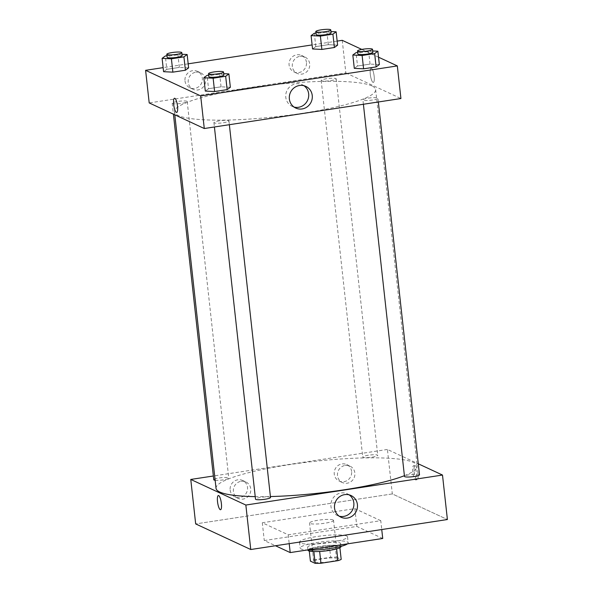 <?xml version="1.0" encoding="UTF-8"?>
<svg xmlns="http://www.w3.org/2000/svg" width="593" height="593" viewBox="0 0 593 593"><rect width="100%" height="100%" fill="white"/><g stroke="black" fill="none" stroke-linecap="round" stroke-linejoin="round"><path stroke-width="0.44" stroke-dasharray="2.96 2.22" d="M333.103 519.957A12.082 1.912 -6.3 0 0 319.797 520.002A12.082 1.912 -6.3 0 0 309.531 523.048A12.082 1.912 -6.3 0 0 321.747 523.619A12.082 1.912 -6.3 0 0 333.548 520.395A12.082 1.912 -6.3 0 0 333.103 519.957M337.358 558.495A12.082 1.912 -6.3 0 0 324.052 558.539A12.082 1.912 -6.3 0 0 313.786 561.586A12.082 1.912 -6.3 0 0 326.002 562.164A12.082 1.912 -6.3 0 0 337.802 558.932A12.082 1.912 -6.3 0 0 337.358 558.495M313.667 559.859L330.635 557.272A16.226 2.572 -6.3 0 1 336.431 557.168L335.119 545.315A16.226 2.572 -6.3 0 0 329.323 545.412L312.355 547.999L313.667 559.859A16.226 2.572 -6.3 0 0 310.406 561.141M336.431 557.168L341.183 559.384M329.323 545.412L330.635 557.272M335.119 545.315L339.893 547.695M312.355 547.999A16.226 2.572 -6.3 0 0 309.094 549.281L309.294 551.075M339.878 547.524A16.226 2.572 -6.3 0 1 336.616 548.799L319.649 551.394A16.226 2.572 -6.3 0 1 313.845 551.49L309.094 549.281M307.967 550.222A16.611 2.631 173.7 0 1 320.027 546.331A16.611 2.631 173.7 0 1 340.997 546.576M319.701 543.366A16.611 2.631 -6.3 0 0 307.641 547.257A16.611 2.631 -6.3 0 0 324.445 548.051A16.611 2.631 -6.3 0 0 340.671 543.611A16.611 2.631 -6.3 0 0 340.063 543.01A16.611 2.631 -6.3 0 0 319.701 543.366M347.483 543.848A24.165 3.832 -6.3 0 0 348.18 542.788A24.165 3.832 -6.3 0 0 347.29 541.906A24.165 3.832 -6.3 0 0 320.68 542.002A24.165 3.832 -6.3 0 0 300.14 548.088A24.165 3.832 -6.3 0 0 307.218 549.993M346.638 535.983A24.165 3.832 -6.3 0 0 320.027 536.072A24.165 3.832 -6.3 0 0 299.48 542.158A24.165 3.832 -6.3 0 0 323.926 543.314A24.165 3.832 -6.3 0 0 347.528 536.858A24.165 3.832 -6.3 0 0 346.638 535.983M382.73 538.474L356.808 526.428L264.27 540.542L275.471 545.745M380.773 520.684L354.844 508.638L262.306 522.752L288.235 534.797L380.773 520.684L381.744 529.542M288.235 534.797L289.206 543.648M392.314 493.925L195.675 523.915L392.314 493.925L447.404 519.527L392.314 493.925L387.407 449.457L418.287 463.808M262.306 522.752L264.27 540.542M354.844 508.638L356.808 526.428M419.496 474.756A7.553 1.193 -6.3 0 0 409.963 474.645A7.553 1.193 -6.3 0 0 404.485 476.416M368.231 455.246A7.553 1.193 -6.3 0 0 362.746 457.018A7.553 1.193 -6.3 0 0 370.388 457.381A7.553 1.193 -6.3 0 0 377.763 455.357A7.553 1.193 -6.3 0 0 368.231 455.246M387.407 449.457L213.347 476.001M215.148 480.271A7.553 1.193 -6.3 0 0 223.613 479.804A7.553 1.193 -6.3 0 0 228.772 478.084A7.553 1.193 -6.3 0 0 228.498 477.81A7.553 1.193 -6.3 0 0 220.181 477.839A7.553 1.193 -6.3 0 0 213.762 479.737M270.512 497.483A7.553 1.193 -6.3 0 0 260.979 497.364A7.553 1.193 -6.3 0 0 255.501 499.136M404.404 475.69A101.203 16.033 -6.3 0 0 417.22 466.142A101.203 16.033 -6.3 0 0 413.506 462.473A101.203 16.033 -6.3 0 0 302.059 462.859A101.203 16.033 -6.3 0 0 216.037 488.35M255.22 496.63A101.203 16.033 -6.3 0 0 270.408 496.549M230.158 490.018A9.065 8.658 114.9 0 0 235.013 496.912A9.065 8.658 114.9 0 0 246.688 492.338A9.065 8.658 114.9 0 0 242.656 480.471A9.065 8.658 114.9 0 0 237.852 479.796A9.065 8.658 114.9 0 0 230.158 490.018M351.612 471.494A9.065 8.658 114.9 0 0 346.757 464.601A9.065 8.658 114.9 0 0 341.953 463.919A9.065 8.658 114.9 0 0 334.333 471.605A9.065 8.658 114.9 0 0 339.122 481.034A9.065 8.658 114.9 0 0 347.98 479.974A9.065 8.658 114.9 0 0 351.612 471.494M241.092 481.301A9.065 8.658 -65.1 0 1 245.895 481.983A9.065 8.658 -65.1 0 1 249.927 493.85A9.065 8.658 -65.1 0 1 238.253 498.416A9.065 8.658 -65.1 0 1 233.472 488.988A9.065 8.658 -65.1 0 1 241.092 481.301M345.2 465.431A9.065 8.658 -65.1 0 1 349.996 466.105A9.065 8.658 -65.1 0 1 354.028 477.973A9.065 8.658 -65.1 0 1 342.361 482.539A9.065 8.658 -65.1 0 1 337.573 473.11A9.065 8.658 -65.1 0 1 345.2 465.431M414.173 471.739A7.175 1.794 -98.7 0 0 417.175 479.722A7.175 1.794 -98.7 0 0 417.865 472.362A7.175 1.794 -98.7 0 0 415.011 465.535A7.175 1.794 -98.7 0 0 414.173 471.739M349.144 494.851A11.949 11.415 114.9 0 0 347.424 493.85A11.949 11.415 114.9 0 0 335.742 495.251A11.949 11.415 114.9 0 0 330.953 506.437A11.949 11.415 114.9 0 0 337.35 515.525A11.949 11.415 114.9 0 0 339.218 516.192M412.713 471.961A7.175 1.794 81.3 0 1 413.558 465.757A7.175 1.794 81.3 0 1 416.412 472.584A7.175 1.794 81.3 0 1 415.723 479.945A7.175 1.794 81.3 0 1 412.713 471.961M220.537 509.713L220.537 509.713A7.175 1.794 -98.7 0 0 221.382 503.516A7.175 1.794 -98.7 0 0 218.372 495.526L218.372 495.526M371.937 85.955A101.203 16.033 -6.3 0 0 260.49 86.333A101.203 16.033 -6.3 0 0 174.475 111.832A101.203 16.033 -6.3 0 0 276.82 116.665A101.203 16.033 -6.3 0 0 375.651 89.625A101.203 16.033 -6.3 0 0 371.937 85.955M368.394 98.127A7.553 1.193 173.7 0 1 377.926 98.238A7.553 1.193 173.7 0 1 371.507 100.143A7.553 1.193 173.7 0 1 363.19 100.173A7.553 1.193 173.7 0 1 362.916 99.898A7.553 1.193 173.7 0 1 368.394 98.127M186.928 101.292A7.553 1.193 -6.3 0 0 178.612 101.321A7.553 1.193 -6.3 0 0 172.192 103.219A7.553 1.193 -6.3 0 0 179.835 103.582A7.553 1.193 -6.3 0 0 187.21 101.566A7.553 1.193 -6.3 0 0 186.928 101.292M326.661 78.728A7.553 1.193 -6.3 0 0 321.176 80.5A7.553 1.193 -6.3 0 0 328.819 80.863A7.553 1.193 -6.3 0 0 336.194 78.839A7.553 1.193 -6.3 0 0 335.912 78.565A7.553 1.193 -6.3 0 0 326.661 78.728M219.41 120.846A7.553 1.193 -6.3 0 0 213.932 122.618A7.553 1.193 -6.3 0 0 221.567 122.981A7.553 1.193 -6.3 0 0 228.942 120.957A7.553 1.193 -6.3 0 0 228.668 120.683A7.553 1.193 -6.3 0 0 219.41 120.846M342.235 40.324L345.838 72.932L149.199 102.923M345.838 72.932L400.927 98.534M184.994 80.885A9.065 8.658 114.9 0 0 189.849 87.779A9.065 8.658 114.9 0 0 201.516 83.213A9.065 8.658 114.9 0 0 197.484 71.345A9.065 8.658 114.9 0 0 192.681 70.671A9.065 8.658 114.9 0 0 184.994 80.885M306.448 62.361A9.065 8.658 114.9 0 0 301.592 55.468A9.065 8.658 114.9 0 0 296.789 54.793A9.065 8.658 114.9 0 0 289.162 62.473A9.065 8.658 114.9 0 0 293.95 71.901A9.065 8.658 114.9 0 0 302.808 70.841A9.065 8.658 114.9 0 0 306.448 62.361M337.158 41.095L312.118 44.92M188.174 63.822L163.134 67.639M357.52 66.001L354.303 68.365L357.52 66.001L370.047 64.088L357.52 66.001L356.052 52.658M379.342 64.548L370.047 64.088L379.342 64.548M208.536 88.72L205.311 91.085L208.536 88.72L221.063 86.808L208.536 88.72L207.068 75.378M230.358 87.267L221.063 86.808L230.358 87.267M166.803 69.322L163.579 71.694L166.803 69.322L179.323 67.417L166.803 69.322L165.328 55.979M188.626 67.869L179.323 67.417L188.626 67.869M361.789 49.412L378.534 57.187M337.61 45.15L328.307 44.69L315.787 46.602L312.563 48.967L315.787 46.602L328.307 44.69L337.61 45.15M195.927 72.176A9.065 8.658 -65.1 0 1 200.723 72.85A9.065 8.658 -65.1 0 1 204.755 84.717A9.065 8.658 -65.1 0 1 193.088 89.284A9.065 8.658 -65.1 0 1 188.3 79.855A9.065 8.658 -65.1 0 1 195.927 72.176M300.028 56.298A9.065 8.658 -65.1 0 1 304.832 56.972A9.065 8.658 -65.1 0 1 308.864 68.84A9.065 8.658 -65.1 0 1 297.189 73.406A9.065 8.658 -65.1 0 1 292.408 63.977A9.065 8.658 -65.1 0 1 300.028 56.298M371.463 68.314A7.175 1.794 -98.7 0 0 371.151 68.262A7.175 1.794 -98.7 0 0 370.462 75.63A7.175 1.794 -98.7 0 0 373.316 82.449A7.175 1.794 -98.7 0 0 374.087 75.674A7.175 1.794 -98.7 0 0 371.463 68.314M303.972 85.718A11.949 11.415 114.9 0 0 302.26 84.725A11.949 11.415 114.9 0 0 286.871 90.744A11.949 11.415 114.9 0 0 292.186 106.392A11.949 11.415 114.9 0 0 294.054 107.066M371.455 68.314A7.175 1.794 81.3 0 1 374.087 75.674A7.175 1.794 81.3 0 1 373.316 82.449A7.175 1.794 81.3 0 1 370.462 75.63A7.175 1.794 81.3 0 1 371.151 68.269A7.175 1.794 81.3 0 1 371.455 68.314M176.677 112.44L176.677 112.44A7.175 1.794 -98.7 0 0 177.366 105.08A7.175 1.794 -98.7 0 0 174.512 98.253L174.512 98.253M357.675 52.406L368.572 50.746L372.708 50.954M372.856 52.288A7.553 1.193 -6.3 0 0 372.574 52.014A7.553 1.193 -6.3 0 0 364.258 52.036A7.553 1.193 -6.3 0 0 357.838 53.941M368.572 50.746L370.047 64.088M208.692 75.133L219.588 73.465L223.724 73.673M223.872 75.007A7.553 1.193 -6.3 0 0 223.591 74.733A7.553 1.193 -6.3 0 0 215.274 74.762A7.553 1.193 -6.3 0 0 208.855 76.667M219.588 73.465L221.063 86.808M315.936 33.015L326.832 31.347L330.968 31.555M331.116 32.889A7.553 1.193 -6.3 0 0 330.842 32.615A7.553 1.193 -6.3 0 0 322.525 32.645A7.553 1.193 -6.3 0 0 316.106 34.55M314.312 33.26L315.787 46.602M326.832 31.347L328.307 44.69M166.952 55.735L177.848 54.074L181.984 54.274M182.133 55.609A7.553 1.193 -6.3 0 0 181.858 55.334A7.553 1.193 -6.3 0 0 173.541 55.364A7.553 1.193 -6.3 0 0 167.122 57.269M177.848 54.074L179.323 67.417M337.802 558.932L333.548 520.395M313.786 561.586L309.531 523.048M307.641 547.257L307.945 550.022M340.671 543.611L340.975 546.375M299.48 542.158L300.14 548.088M347.528 536.858L348.18 542.788M235.013 496.912L238.253 498.416M242.656 480.471L245.895 481.983M339.122 481.034L342.361 482.539M346.757 464.601L349.996 466.105M351.012 495.518L347.424 493.85M340.938 517.192L337.35 515.525M415.011 465.535L413.558 465.757M417.175 479.722L415.723 479.945M174.475 111.832L174.802 114.827M375.651 89.625L417.22 466.142M378.341 101.981L377.926 98.238M363.398 104.257L362.916 99.898M172.192 103.219L173.401 114.175M187.21 101.566L228.772 478.084M321.176 80.5L362.746 457.018M336.194 78.839L377.763 455.357M213.932 122.618L214.414 126.984M228.942 120.957L229.358 124.7M189.849 87.779L193.088 89.284M197.484 71.345L200.723 72.85M293.95 71.901L297.189 73.406M301.592 55.468L304.832 56.972M305.84 86.385L302.26 84.725M295.766 108.059L292.186 106.392"/><path stroke-width="0.89" d="M336.624 548.888L337.921 560.659L320.954 563.246A16.226 2.572 -6.3 0 1 315.157 563.35L310.406 561.141L309.294 551.075M337.921 560.659A16.226 2.572 -6.3 0 0 341.183 559.384L339.893 547.695M340.975 546.375L340.997 546.576A16.611 2.631 173.7 0 1 324.771 551.016A16.611 2.631 173.7 0 1 307.967 550.222L307.945 550.022M319.649 551.453L320.954 563.246M313.86 551.572L315.157 563.35M307.218 549.993A24.165 3.832 -6.3 0 0 330.642 548.451A24.165 3.832 -6.3 0 0 347.483 543.848M275.471 545.745L290.199 552.587L382.73 538.474L381.744 529.542M289.206 543.648L290.199 552.587M195.675 523.915L250.765 549.518L447.404 519.527L250.765 549.518L195.675 523.915L190.768 479.44L213.347 476.001M363.398 104.257L404.485 476.416A7.553 1.193 -6.3 0 0 412.12 476.772A7.553 1.193 -6.3 0 0 419.496 474.756L378.341 101.981M418.287 463.808L442.497 475.052L245.85 505.043L190.768 479.44M173.401 114.175L213.762 479.737A7.553 1.193 -6.3 0 0 215.148 480.271M214.414 126.984L255.501 499.136A7.553 1.193 -6.3 0 0 263.136 499.499A7.553 1.193 -6.3 0 0 270.512 497.483L229.358 124.7M174.802 114.827L216.037 488.35A101.203 16.033 -6.3 0 0 255.22 496.63M270.408 496.549A101.203 16.033 -6.3 0 0 404.404 475.69M334.534 508.097A11.949 11.415 -65.1 0 1 339.329 496.919A11.949 11.415 -65.1 0 1 351.012 495.518A11.949 11.415 -65.1 0 1 356.326 511.166A11.949 11.415 -65.1 0 1 340.938 517.192A11.949 11.415 -65.1 0 1 334.534 508.097M245.85 505.043L250.765 549.518M442.497 475.052L447.404 519.527M221.382 503.516A7.175 1.794 81.3 0 1 220.537 509.713A7.175 1.794 81.3 0 1 217.683 502.894A7.175 1.794 81.3 0 1 218.372 495.526A7.175 1.794 81.3 0 1 221.382 503.516M339.218 516.192A11.949 11.415 114.9 0 0 352.739 509.498A11.949 11.415 114.9 0 0 349.144 494.851M218.372 495.526A7.175 1.794 -98.7 0 0 217.683 502.886A7.175 1.794 -98.7 0 0 220.537 509.713M378.534 57.187L397.325 65.919L400.927 98.534L204.281 128.525L149.199 102.923L145.596 70.315L163.134 67.639M361.789 49.412L342.235 40.324L337.158 41.095M312.118 44.92L188.174 63.822M354.303 68.365L363.598 68.818L376.118 66.913L379.342 64.548L376.118 66.913L363.598 68.818L354.303 68.365L352.828 55.023L356.052 52.658L357.675 52.406M205.311 91.085L214.614 91.544L227.134 89.632L230.358 87.267L227.134 89.632L214.614 91.544L205.311 91.085L203.844 77.742L207.068 75.378L208.692 75.133M163.579 71.694L172.874 72.146L185.401 70.241L188.626 67.869L185.401 70.241L172.874 72.146L163.579 71.694L162.104 58.351L165.328 55.979L166.952 55.735M397.325 65.919L200.686 95.91L145.596 70.315M334.385 47.514L337.61 45.15L334.385 47.514L321.866 49.427L334.385 47.514L332.91 34.172L320.39 36.084L311.088 35.624L314.312 33.26L315.936 33.015M312.563 48.967L321.866 49.427L312.563 48.967L311.088 35.624M312.244 95.48A11.949 11.415 -65.1 0 1 307.448 106.658A11.949 11.415 -65.1 0 1 295.766 108.059A11.949 11.415 -65.1 0 1 290.451 92.412A11.949 11.415 -65.1 0 1 305.84 86.385A11.949 11.415 -65.1 0 1 312.244 95.48M200.686 95.91L204.281 128.525M174.512 98.253A7.175 1.794 -98.7 0 0 173.742 105.035A7.175 1.794 -98.7 0 0 176.373 112.388A7.175 1.794 81.3 0 1 173.742 105.035A7.175 1.794 81.3 0 1 174.512 98.253A7.175 1.794 81.3 0 1 177.366 105.08A7.175 1.794 81.3 0 1 176.677 112.44A7.175 1.794 81.3 0 1 176.373 112.388A7.175 1.794 -98.7 0 0 176.677 112.44M294.054 107.066A11.949 11.415 114.9 0 0 308.656 93.813A11.949 11.415 114.9 0 0 303.972 85.718M372.708 50.954L377.867 51.206L374.65 53.57L362.123 55.483L352.828 55.023M357.512 50.976L357.838 53.941A7.553 1.193 -6.3 0 0 365.481 54.304A7.553 1.193 -6.3 0 0 372.856 52.288L372.53 49.323A7.553 1.193 -6.3 0 0 372.248 49.049A7.553 1.193 -6.3 0 0 363.932 49.078A7.553 1.193 -6.3 0 0 357.512 50.976A7.553 1.193 -6.3 0 0 365.155 51.339A7.553 1.193 -6.3 0 0 372.53 49.323M377.867 51.206L379.342 64.548M374.65 53.57L376.118 66.913M362.123 55.483L363.598 68.818M223.724 73.673L228.883 73.925L225.666 76.289L213.139 78.202L203.844 77.742M208.528 73.702L208.855 76.667A7.553 1.193 -6.3 0 0 216.497 77.023A7.553 1.193 -6.3 0 0 223.872 75.007L223.546 72.042A7.553 1.193 -6.3 0 0 223.264 71.768A7.553 1.193 -6.3 0 0 214.948 71.797A7.553 1.193 -6.3 0 0 208.528 73.702A7.553 1.193 -6.3 0 0 216.171 74.058A7.553 1.193 -6.3 0 0 223.546 72.042M228.883 73.925L230.358 87.267M225.666 76.289L227.134 89.632M213.139 78.202L214.614 91.544M330.968 31.555L336.135 31.807L332.91 34.172M315.78 31.585L316.106 34.55A7.553 1.193 -6.3 0 0 323.741 34.905A7.553 1.193 -6.3 0 0 331.116 32.889L330.79 29.924A7.553 1.193 -6.3 0 0 330.516 29.65A7.553 1.193 -6.3 0 0 322.199 29.68A7.553 1.193 -6.3 0 0 315.78 31.585A7.553 1.193 -6.3 0 0 323.415 31.94A7.553 1.193 -6.3 0 0 330.79 29.924M336.135 31.807L337.61 45.15M320.39 36.084L321.866 49.427M181.984 54.274L187.151 54.526L183.926 56.898L171.407 58.803L162.104 58.351M166.796 54.304L167.122 57.269A7.553 1.193 -6.3 0 0 174.757 57.632A7.553 1.193 -6.3 0 0 182.133 55.609L181.806 52.644A7.553 1.193 -6.3 0 0 181.532 52.369A7.553 1.193 -6.3 0 0 173.215 52.399A7.553 1.193 -6.3 0 0 166.796 54.304A7.553 1.193 -6.3 0 0 174.431 54.667A7.553 1.193 -6.3 0 0 181.806 52.644M187.151 54.526L188.626 67.869M183.926 56.898L185.401 70.241M171.407 58.803L172.874 72.146"/></g></svg>
